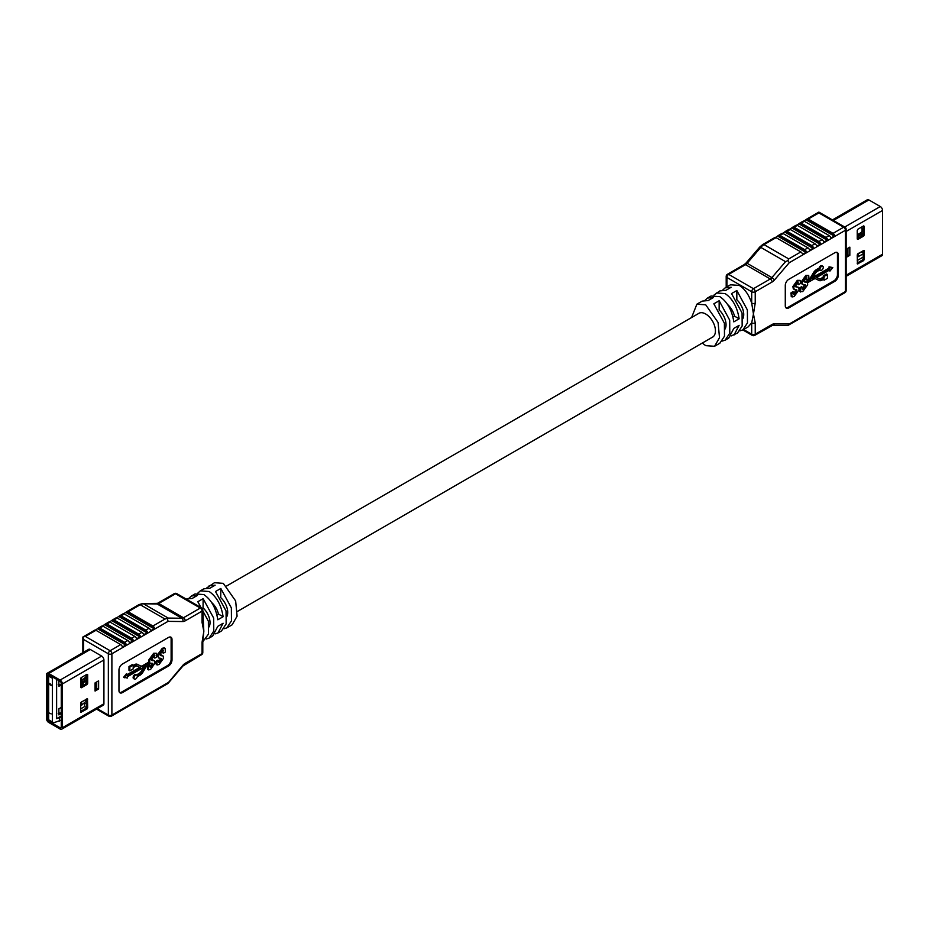 <?xml version="1.0" encoding="UTF-8"?>
<svg xmlns="http://www.w3.org/2000/svg" width="929" height="929" viewBox="0 0 929 929"><rect width="100%" height="100%" fill="white"/><g stroke="black" fill="none" stroke-linecap="round" stroke-linejoin="round"><path stroke-width="1.39" d="M742.817 318.682A13.726 7.92 -120 0 0 736.813 299.8L736.755 299.835M861.671 235.954A5.748 3.321 -120 0 0 861.09 234.596L858.059 236.349M861.09 234.596L861.949 232.982L858.059 235.234M863.18 229.231L861.357 232.378L857.223 234.793M846.296 254.999L847.445 254.337L847.445 255.394M857.223 237.661L858.059 237.174L858.059 235.142L857.223 235.618M857.223 260.526L863.18 257.089M857.223 257.263L863.18 253.826M858.059 253.919L861.589 251.887L863.18 252.804M857.223 256.45L858.059 255.963L858.059 253.617M861.682 233.144L863.18 234.015M863.18 231.971L862.275 231.449M861.589 233.191L861.589 232.192M857.339 234.723L858.059 235.142M862.96 234.77L862.96 233.887M846.296 257.345L849.838 255.301L849.838 247.137L846.296 249.181L846.296 257.345M846.296 256.056L847.98 255.092L849.838 255.301M832.442 219.906L867.303 199.781A3.205 1.846 60 0 1 868.894 199.944L880.286 206.517A3.205 1.846 60 0 1 882.55 210.442L882.55 254.221A3.205 1.846 60 0 1 881.888 255.684L846.145 276.319M857.931 253.687L857.223 254.918L857.432 263.952L863.598 260.631L864.295 259.412L864.098 250.377L857.931 253.687M863.598 236.129L864.295 234.898L864.295 226.328L863.598 225.921L857.931 229.184L857.223 230.415L857.223 238.985L857.931 239.392L863.598 236.129L862.484 235.49L863.18 234.259L863.18 226.153M857.223 263.023L862.484 259.992L863.18 258.761L863.18 250.656M857.223 238.521L862.484 235.49M698.364 313.63A13.749 7.943 60 0 1 698.829 313.328A13.749 7.943 60 0 1 705.715 314.014A13.749 7.943 60 0 1 714.691 326.125A13.749 7.943 60 0 1 712.589 337.146A13.749 7.943 60 0 1 712.09 337.401M731.088 335.973L737.533 333.012L742.166 325.974L742.074 313.015L731.529 293.587L736.836 290.533L747.38 309.949L747.473 322.909L742.84 329.946L739.925 330.863M691.571 317.555L696.878 304.189L705.715 304.817L718.071 322.444L719.51 337.668L714.552 346.285L719.847 343.219L724.492 336.182L724.388 323.222L713.844 303.806L719.151 300.741L729.695 320.157L729.788 333.128L725.154 340.165L722.251 341.071M714.552 346.285L705.715 345.658L702.278 343.068M734.003 335.055L739.124 325.336L733.817 328.401L728.696 338.121L725.154 340.165M713.925 295.108L719.859 290.916L725.874 290.324L731.169 287.258L725.166 287.851L730.473 284.797L739.31 285.424C744.744 288.861 748.879 294.748 751.689 303.098L753.454 314.014L751.689 322.874L748.147 326.892L742.84 329.946L752.211 335.369A2.497 2.497 0 0 0 754.708 335.369L772.673 325.266L787.908 325.452L789.255 323.977L845.413 291.543L845.413 230.287L789.255 262.71L787.908 260.561L785.539 261.664L760.781 247.369L747.137 263.302L771.894 277.597L785.539 261.664M716.329 292.96L725.166 293.587C732.679 298.79 737.336 307.197 739.124 318.798L734.467 316.115A13.749 7.943 60 0 0 727.744 304.666M696.878 304.189L702.173 301.124L708.188 300.531L713.495 297.477L707.48 298.07L711.022 296.026L719.859 296.653C727.372 301.855 732.029 310.263 733.817 321.864L739.124 318.798M725.166 287.851L722.774 289.999M707.48 298.07L705.088 300.218M823.233 279.455L824.116 280.221L824.116 278.944L822.06 280.128A6.236 3.6 120 0 1 819.041 280.488L815.976 278.932A4.691 2.706 -60 0 0 813.711 279.211L807.533 282.776L807.673 284.831L802.714 291.59L799.764 291.509L799.614 287.839L801.564 286.713L803.237 289.511L805.675 286.132L802.726 284.402L802.308 282.126L806.72 275.913L808.706 275.448L808.985 278.607L807.034 279.722L806.163 278.073L804.328 280.744L804.456 281.975L806.418 282.149L804.235 281.603M802.11 289.128L804.758 284.646M802.726 284.402L801.843 283.891L801.425 281.615L805.838 275.402L808.706 275.448M807.034 279.722L805.28 277.562M824.116 280.221L827.437 278.305L827.437 274.473L824.116 276.389L824.116 277.666L822.072 278.851A4.691 2.706 -60 0 1 819.796 279.118L816.637 277.516L829.922 269.84L829.922 271.117L832.767 267.564L829.922 267.32L829.922 268.586L811.934 278.967L815.093 273.707A4.691 2.706 -60 0 1 817.357 271.361L820.075 269.793A2.346 1.359 120 0 0 820.458 270.281A2.346 1.359 120 0 0 822.804 268.934A2.346 1.359 120 0 0 822.804 266.228L821.921 265.717A2.346 1.359 120 0 0 819.181 268.005L816.475 269.573A6.236 3.6 120 0 0 813.456 272.696L810.39 277.806A4.691 2.706 -60 0 1 808.114 280.152L805.536 281.638M832.767 267.564L829.04 266.809L829.04 268.075L812.875 277.399M829.04 270.351L829.922 271.117M827.437 274.473L826.555 273.962L823.233 275.878L823.233 277.156L821.19 278.34A4.691 2.706 -60 0 1 818.913 278.607L816.696 277.481M792.1 296.955L791.218 296.444L791.067 292.774L793.018 291.648L794.69 294.458L797.128 291.067L794.179 289.349L793.761 287.073L798.174 280.848L800.159 280.384L800.438 283.542L798.487 284.669L797.616 283.008L795.77 285.679L795.898 286.91L798.545 287.316L799.114 289.767L794.156 296.525L792.1 296.955L791.74 294.11L793.9 292.159M793.552 294.063L796.211 289.581M794.179 289.349L793.296 288.838L792.878 286.562L797.279 280.337L800.159 280.384M798.487 284.669L796.734 282.509M795.677 286.538L798.545 287.316M785.922 307.801A5.005 2.892 120 0 0 787.943 307.371L833.917 280.825A5.005 2.892 120 0 0 837.459 274.705L837.459 254.279A5.005 2.892 120 0 0 836.82 252.316M774.681 237.638A2.497 1.44 60 0 1 774.844 237.51A2.497 1.44 60 0 1 776.087 237.638L800.844 251.933A2.497 1.44 60 0 1 802.261 253.571L803.062 254.023L805.896 252.398L806.151 251.318A2.497 1.44 -120 0 0 804.735 249.68L807.928 247.846A2.497 1.44 60 0 1 809.333 249.483L810.146 249.947L812.968 248.31L813.235 247.23A2.497 1.44 -120 0 0 811.818 245.604L815 243.758A2.497 1.44 60 0 1 816.417 245.395L817.218 245.86L820.04 244.222L820.307 243.154A2.497 1.44 -120 0 0 818.89 241.517L822.072 239.682A2.497 1.44 60 0 1 823.489 241.308L824.29 241.772L827.124 240.147L827.379 239.067A2.497 1.44 -120 0 0 825.962 237.429L829.144 235.594A2.497 1.44 60 0 1 830.561 237.232L831.362 237.696L834.196 236.059L834.451 234.979A2.497 1.44 -120 0 0 833.034 233.353L843.648 227.222L818.89 212.927L818.89 212.091L844.891 227.106A2.497 1.44 -60 0 0 843.648 227.222A2.497 1.44 60 0 1 845.413 230.287A2.497 1.44 0 0 0 846.145 229.266A2.497 2.497 0 0 0 844.891 227.106M781.754 233.551A2.497 1.44 60 0 1 781.916 233.434A2.497 1.44 60 0 1 783.17 233.551L807.928 247.846M783.17 233.551L779.988 235.397L804.735 249.68M788.826 229.475A2.497 1.44 60 0 1 788.988 229.347A2.497 1.44 60 0 1 790.242 229.475L815 243.758M790.242 229.475L787.06 231.309L811.818 245.604M795.898 225.387A2.497 1.44 60 0 1 796.06 225.259A2.497 1.44 60 0 1 797.314 225.387L822.072 239.682M797.314 225.387L794.132 227.222L818.89 241.517M802.97 221.299A2.497 1.44 60 0 1 803.144 221.172A2.497 1.44 60 0 1 804.386 221.299L829.144 235.594M804.386 221.299L801.204 223.134L825.962 237.429M818.89 212.927L808.276 219.058L833.034 233.353M785.284 305.838A5.005 2.892 120 0 0 786.329 308.126A5.005 2.892 120 0 0 788.826 307.882L834.799 281.336A5.005 2.892 120 0 0 838.341 275.216L838.341 254.79A5.005 2.892 120 0 0 837.308 252.502A5.005 2.892 120 0 0 834.799 252.746L788.826 279.292A5.005 2.892 120 0 0 785.284 285.424L785.284 305.838M772.057 282.033A7.502 4.331 120 0 0 774.472 279.966A2.497 0.627 -139.4 0 0 771.894 277.597A5.005 2.892 120 0 1 770.292 278.967A2.497 1.44 60 0 1 772.057 282.033L755.231 291.752A2.497 1.44 60 0 0 753.454 288.687L770.292 278.967L745.534 264.672L728.696 274.392L753.454 288.687A2.497 1.44 120 0 0 751.689 291.752L751.689 303.098A2.497 1.44 -0 0 0 755.231 303.098L753.454 314.014L755.231 322.874A2.497 1.44 180 0 1 751.689 322.874L751.689 334.219A2.497 1.44 120 0 0 752.211 335.369M732.969 316.975L734.467 316.115M736.836 290.533L736.836 299.788A13.749 7.943 60 0 1 742.817 318.752M725.131 328.959A13.749 7.943 60 0 0 719.151 309.996L719.069 310.042M805.269 315.245A2.497 1.44 -120 0 0 805.989 315.152A2.497 1.44 -120 0 0 806.151 315.024L802.261 317.277A2.497 1.44 60 0 1 802.099 317.404L787.908 325.452M812.341 311.157A2.497 1.44 -120 0 0 813.061 311.064A2.497 1.44 -120 0 0 813.235 310.948L809.333 313.189A2.497 1.44 60 0 1 809.171 313.317L805.989 315.152M819.424 307.069A2.497 1.44 -120 0 0 820.144 306.988A2.497 1.44 -120 0 0 820.307 306.86L816.417 309.102A2.497 1.44 60 0 1 816.254 309.229L813.061 311.064M826.496 302.993A2.497 1.44 -120 0 0 827.216 302.9A2.497 1.44 -120 0 0 827.379 302.773L823.489 305.026A2.497 1.44 60 0 1 823.326 305.142L820.144 306.988M833.568 298.906A2.497 1.44 -120 0 0 834.288 298.813A2.497 1.44 -120 0 0 834.451 298.697L830.561 300.938A2.497 1.44 60 0 1 830.398 301.066L827.216 302.9M808.276 219.058A2.497 1.44 -120 0 0 807.034 218.93A2.497 1.44 -120 0 0 806.871 219.058L803.864 221.09M830.561 237.232L831.362 237.696L830.561 237.232M801.204 223.134A2.497 1.44 -120 0 0 799.95 223.018A2.497 1.44 -120 0 0 799.788 223.134L796.78 225.178M823.489 241.308L824.29 241.772L823.489 241.308M794.132 227.222A2.497 1.44 -120 0 0 792.878 227.094A2.497 1.44 -120 0 0 792.716 227.222L789.708 229.254M816.417 245.395L817.218 245.86L816.417 245.395M787.06 231.309A2.497 1.44 -120 0 0 785.806 231.182A2.497 1.44 -120 0 0 785.644 231.309L782.636 233.342M779.988 235.397A2.497 1.44 -120 0 0 778.734 235.269A2.497 1.44 -120 0 0 778.572 235.397L775.564 237.429M802.261 253.571L803.062 254.023L802.261 253.571M824.116 276.389L823.233 275.878M824.116 277.666L823.233 277.156M829.922 267.32L829.04 266.809M829.922 268.586L829.04 268.075M822.804 266.228A2.346 1.359 120 0 0 820.075 268.516L819.181 268.005M820.075 268.516L817.357 270.084A6.236 3.6 120 0 0 814.338 273.207L811.272 278.305A4.691 2.706 -60 0 1 808.996 280.663L806.418 282.149M806.987 277.922L806.163 278.073M805.304 284.808L804.177 284.611M802.377 289.627L803.237 289.511L802.354 289M800.647 292.02L800.496 288.35L802.447 287.224M798.441 282.857L797.616 283.008M796.745 289.755L795.619 289.546M793.83 294.563L794.69 294.458L793.807 293.947M791.74 294.11L790.858 293.599M791.949 293.285L791.067 292.774M797.128 291.067L796.246 290.556M793.761 287.073L792.878 286.562M798.174 280.848L797.279 280.337M797.117 287.038L796.234 286.527M805.675 282.102L804.793 281.592M800.287 289.174L799.404 288.664M800.496 288.35L799.614 287.839M805.675 286.132L804.793 285.621M802.308 282.126L801.425 281.615M806.72 275.913L805.838 275.402M719.151 309.996L719.151 300.741M776.087 237.638L763.998 244.617L788.756 258.912L787.908 260.561M60.989 712.868L58.202 713.367M60.989 684.278L58.202 684.778M95.164 689.713L95.164 688.656L96.721 687.762M80.928 677.926A1.997 1.15 -0 0 0 81.624 677.473L81.798 677.287M86.571 676.196L81.624 680.736A1.997 1.15 180 0 1 80.672 681.271L80.614 681.282M85.909 676.707L85.909 674.907M80.614 686.183L80.672 686.171A1.997 1.15 -0 0 0 81.624 685.637L84.911 681.096L84.202 680.69M85.909 683.825L85.909 681.062M83.331 681.189L80.614 684.882M80.928 702.429A1.997 1.15 -0 0 0 81.624 701.976L81.798 701.79M86.571 700.698L81.624 705.25A1.997 1.15 180 0 1 80.672 705.773L80.614 705.785M85.909 701.209L85.909 699.409M49.26 713.007L51.165 713.902M49.748 683.314L51.606 685.567L49.26 684.418L49.748 683.314L51.432 685.625M53.789 722.762L52.372 721.938L52.372 678.24L48.656 676.091L48.656 719.801L53.789 722.762L61.256 720.08M80.614 708.897L84.736 706.528L86.502 707.538M86.571 703.915L84.736 702.847L82.716 704.008M84.736 706.528L84.736 702.847M80.614 682.769L84.736 680.388L86.571 681.445M86.571 679.401L84.736 678.344L82.716 679.505M84.736 680.388L84.736 678.344M56.623 679.32L56.623 718.674L61.256 715.992M61.256 713.542L58.887 714.912L58.887 708.792L61.256 707.422M61.256 684.963L58.887 686.322L58.887 680.632M56.623 718.674L61.256 716.816M59.444 717.862L59.444 721.125M53.789 676.602L52.372 678.24M49.969 683.872L50.886 685.137L49.969 683.872M50.143 684.116L50.63 684.789M83.099 683.976L81.984 683.326M98.613 689.016L98.613 680.841L95.083 682.885L95.083 691.06L98.613 689.016L96.721 688.795L96.721 681.944M95.083 689.771L96.755 688.795M46.624 696.669L46.45 718.558A3.205 1.846 -120 0 0 48.714 722.483L60.106 729.056A3.205 1.846 -120 0 0 61.697 729.219A3.205 1.846 -120 0 0 62.371 727.744L62.371 683.965A3.205 1.846 -120 0 0 60.106 680.051L48.714 673.479A3.205 1.846 -120 0 0 47.112 673.316A3.205 1.846 -120 0 0 46.45 674.779L46.45 696.564L48.227 696.831M48.227 697.04L47.565 697.412L47.565 719.209A1.626 0.941 -120 0 0 48.714 721.194L60.106 727.767A1.626 0.941 -120 0 0 60.919 727.848A1.626 0.941 -120 0 0 61.256 727.105L61.256 683.326A1.626 0.941 -120 0 0 60.106 681.34L48.714 674.756A1.626 0.941 -120 0 0 47.902 674.675A1.626 0.941 -120 0 0 47.565 675.418L47.565 697.214M86.978 684.499L87.686 683.279L87.686 674.698L86.978 674.291L81.322 677.555L80.614 678.785L80.614 687.355L81.322 687.762L86.978 684.499L85.863 683.86L86.571 682.629L86.571 674.524M81.322 702.057L80.614 703.288L80.823 712.322L86.978 709.001L87.686 707.782L87.477 698.747L81.322 702.057M47.565 697.412L46.45 696.773M80.614 686.891L85.863 683.86M80.614 711.393L85.863 708.362L86.571 707.132L86.571 699.026M203.056 607.961L203.126 598.659L213.67 618.087L213.775 631.046L209.141 638.084L206.226 639.001M202.801 641.742L208.468 634.112L208.363 621.141L197.831 601.725L203.126 598.659M220.742 597.753L220.812 588.452L231.356 607.868L231.46 620.839L226.827 627.876L223.912 628.782M209.141 638.084L212.671 636.04L217.804 626.32L223.111 623.254L217.978 632.974L221.52 630.93L226.153 623.893L226.049 610.934L215.505 591.518L220.812 588.452M226.827 627.876L232.122 624.811L237.092 616.194L235.652 600.958L223.285 583.342L214.448 582.715L206.749 587.929M186.172 599.042L192.164 598.462L197.471 595.396L191.467 595.988L194.997 593.945L203.834 594.572C211.359 599.774 216.004 608.181 217.804 619.782L223.111 616.728C221.311 605.116 216.654 596.708 209.141 591.506L200.304 590.879L197.912 593.027M184.72 664.444A2.497 1.44 -120 0 0 185.231 663.306A7.502 4.331 120 0 0 182.827 665.373A2.497 0.627 40.6 0 1 182.955 665.977L201.547 654.724A2.497 2.497 0 0 0 202.801 652.564L202.801 641.219A2.497 1.44 180 0 0 202.801 641.207L203.834 631.325L202.801 610.086A2.497 2.497 0 0 0 201.547 607.926A2.497 1.44 120 0 0 200.304 608.054L175.546 593.759L158.708 603.478L183.466 617.762L200.304 608.054A2.497 1.44 -120 0 1 202.069 611.108L185.231 620.827A2.497 1.44 -120 0 0 183.466 617.762A5.005 2.892 -60 0 1 181.863 618.249L157.106 603.955L143.461 603.78L168.219 618.075L181.863 618.249A2.497 1.939 -89.3 0 1 182.827 621.547A7.502 4.331 120 0 0 185.231 620.827M217.978 632.974L215.075 633.892M191.467 595.988L189.075 598.137M200.304 590.879L203.846 588.835L209.849 588.243L215.156 585.189L209.153 585.781M133.172 665.118L129.863 667.034L128.98 666.523L132.29 664.607L133.172 666.395L135.228 665.21A6.236 3.6 120 0 1 138.247 664.839L141.313 666.407A4.691 2.706 -60 0 0 143.589 666.128L149.766 662.563L148.884 662.052L148.745 659.996L153.703 653.238L156.641 653.319L156.792 656.989L154.853 658.115L154.051 655.816L151.624 659.207L154.562 660.925L154.98 663.201L150.579 669.426L148.594 669.89L148.303 666.732L150.254 665.605L151.125 667.254L152.971 664.595L152.844 663.364L150.881 663.19L148.292 664.676A4.691 2.706 -60 0 0 146.027 667.022L142.961 672.12A6.236 3.6 120 0 1 139.942 675.255L137.225 676.823A2.346 1.359 120 0 1 134.496 679.111L133.602 678.6A2.346 1.359 120 0 1 133.602 675.894A2.346 1.359 120 0 1 135.948 674.535L136.83 675.046A2.346 1.359 120 0 0 134.496 676.405A2.346 1.359 120 0 0 134.496 679.111M154.853 658.115L153.959 657.604L154.307 655.7M151.659 660.182L154.562 660.925M148.594 669.89L147.699 669.379L147.421 666.221L149.372 665.094L150.254 665.605M150.045 666.848L152.182 663.225M143.542 667.417L141.324 671.11A4.691 2.706 -60 0 1 139.048 673.467L136.575 674.895M129.863 667.034L129.863 670.854L133.172 668.938L133.172 667.672L135.228 666.488A4.691 2.706 -60 0 1 137.492 666.209L140.662 667.823L127.378 675.488L126.483 673.711L123.638 677.253L127.378 678.019L127.378 676.753L145.365 666.372L142.207 671.621A4.691 2.706 -60 0 1 139.931 673.978L137.225 675.534A2.346 1.359 120 0 0 136.83 675.046M139.722 667.347L127.378 674.466M128.98 666.523L128.98 670.343L129.863 670.854M148.884 662.052L142.706 665.617A4.691 2.706 -60 0 1 140.43 665.896L137.364 664.328A6.236 3.6 120 0 0 134.345 664.699L133.172 665.373M158.754 658.011L157.291 655.05L162.25 648.291L164.317 647.873L165.199 648.384L165.339 652.053L163.399 653.18L162.598 650.881L160.171 654.271L163.109 655.99L163.539 658.266L159.126 664.49L157.14 664.955L156.862 661.796L158.813 660.67L159.683 662.319L161.518 659.648L161.391 658.429L158.754 658.011L158.174 655.56L163.132 648.802L165.199 648.384M163.399 653.18L162.517 652.669L162.854 650.764M160.206 655.247L163.109 655.99M157.14 664.955L156.258 664.444L155.979 661.285L157.918 660.159L158.813 660.67M158.604 661.912L160.729 658.289M119.586 692.511A5.005 2.892 120 0 0 121.606 692.082L167.58 665.536A5.005 2.892 120 0 0 171.122 659.404L171.122 638.989A5.005 2.892 120 0 0 170.495 637.015M101.621 626.227A2.497 1.44 60 0 1 101.784 626.1A2.497 1.44 60 0 1 103.038 626.227L127.796 640.522A2.497 1.44 60 0 1 129.212 642.148L130.014 642.613L132.835 640.975L133.102 639.907A2.497 1.44 -120 0 0 131.686 638.269L134.868 636.435A2.497 1.44 60 0 1 136.284 638.072L137.086 638.525L139.919 636.899L140.174 635.819A2.497 1.44 -120 0 0 138.758 634.182L141.94 632.347A2.497 1.44 60 0 1 143.356 633.984L144.158 634.449L146.991 632.812L147.246 631.732A2.497 1.44 -120 0 0 145.83 630.106L149.012 628.259A2.497 1.44 60 0 1 150.428 629.897L151.23 630.361L154.063 628.724L154.319 627.656A2.497 1.44 -120 0 0 152.913 626.018L165.002 619.039L168.219 618.075M103.038 626.227L99.856 628.062L124.614 642.357L127.796 640.522M108.693 622.14A2.497 1.44 60 0 1 108.856 622.012A2.497 1.44 60 0 1 110.11 622.14L134.868 636.435M110.11 622.14L106.928 623.974L131.686 638.269M115.765 618.052A2.497 1.44 60 0 1 115.939 617.936A2.497 1.44 60 0 1 117.182 618.052L141.94 632.347M117.182 618.052L114 619.898L138.758 634.182M122.849 613.976A2.497 1.44 60 0 1 123.011 613.848A2.497 1.44 60 0 1 124.265 613.976L149.012 628.259M124.265 613.976L121.072 615.811L145.83 630.106M165.002 619.039L140.244 604.744L128.156 611.723L152.913 626.018M94.549 630.303A2.497 1.44 60 0 1 94.712 630.187A2.497 1.44 60 0 1 95.966 630.303L120.724 644.598A2.497 1.44 60 0 1 122.129 646.236L122.942 646.7L125.763 645.063L126.03 643.994A2.497 1.44 -120 0 0 124.614 642.357M172.004 639.5A5.005 2.892 120 0 0 170.971 637.201A5.005 2.892 120 0 0 168.474 637.457L122.489 664.003A5.005 2.892 120 0 0 118.958 670.123L118.958 690.549A5.005 2.892 120 0 0 119.992 692.837A5.005 2.892 120 0 0 122.489 692.581L168.474 666.047A5.005 2.892 120 0 0 172.004 659.915L172.004 639.5L171.122 638.989M202.801 641.219A2.497 1.44 180 0 1 202.069 642.229L203.834 631.325L202.069 622.465A2.497 1.44 -0 0 0 202.801 621.443M101.656 705.065A3.205 1.846 -120 0 0 103.258 705.227A3.205 1.846 -120 0 0 103.92 703.752L103.92 659.973A3.205 1.846 -120 0 0 101.656 656.06L90.276 649.476A3.205 1.846 -120 0 0 88.673 649.325L47.112 673.316M216.956 614.893L218.443 614.034A13.749 7.943 -120 0 0 211.719 602.584M203.126 607.926A13.749 7.943 60 0 1 209.106 626.878M220.812 597.707A13.749 7.943 60 0 1 226.792 616.67M128.156 611.723A2.497 1.44 -120 0 0 126.901 611.596A2.497 1.44 -120 0 0 126.739 611.723L123.731 613.755M150.428 629.897L151.23 630.361L150.428 629.897M121.072 615.811A2.497 1.44 -120 0 0 119.829 615.683A2.497 1.44 -120 0 0 119.667 615.811L116.659 617.843M143.356 633.984L144.158 634.449L143.356 633.984M114 619.898A2.497 1.44 -120 0 0 112.746 619.771A2.497 1.44 -120 0 0 112.583 619.898L109.576 621.931M136.284 638.072L137.086 638.525L136.284 638.072M106.928 623.974A2.497 1.44 -120 0 0 105.674 623.858A2.497 1.44 -120 0 0 105.511 623.974L102.504 626.007M129.212 642.148L130.014 642.613L129.212 642.148M99.856 628.062A2.497 1.44 -120 0 0 98.602 627.934A2.497 1.44 -120 0 0 98.439 628.062L95.432 630.094M122.129 646.236L122.942 646.7L122.129 646.236M125.136 707.91A2.497 1.44 -120 0 0 125.856 707.828A2.497 1.44 -120 0 0 126.03 707.701L122.129 709.942A2.497 1.44 60 0 1 121.966 710.07L111.364 716.189A2.497 1.44 -120 0 0 111.886 715.051L168.044 682.618L167.464 683.663L182.827 665.373M132.22 703.822A2.497 1.44 -120 0 0 132.94 703.741A2.497 1.44 -120 0 0 133.102 703.613L129.212 705.866A2.497 1.44 60 0 1 129.05 705.982L125.856 707.828M139.292 699.746A2.497 1.44 -120 0 0 140.012 699.653A2.497 1.44 -120 0 0 140.174 699.525L136.284 701.778A2.497 1.44 60 0 1 136.122 701.906L132.94 703.741M146.364 695.658A2.497 1.44 -120 0 0 147.084 695.566A2.497 1.44 -120 0 0 147.246 695.449L143.356 697.691A2.497 1.44 60 0 1 143.194 697.818L140.012 699.653M153.436 691.571A2.497 1.44 -120 0 0 154.156 691.49A2.497 1.44 -120 0 0 154.319 691.362L150.428 693.603A2.497 1.44 60 0 1 150.266 693.731L147.084 695.566M127.378 674.222L124.521 677.764M149.766 662.563L149.627 660.496L154.586 653.749L156.641 653.319M150.301 667.417L151.125 667.254L150.243 666.743M151.996 660.519L153.122 660.716L152.24 660.205M154.922 655.711L154.051 655.816M158.859 662.482L159.683 662.319L158.789 661.808M160.543 655.584L161.669 655.781L160.787 655.27M163.469 650.776L162.598 650.881M158.174 655.56L157.291 655.05M163.132 648.802L162.25 648.291M163.585 652.448L162.703 651.937M156.862 661.796L155.979 661.285M161.518 659.648L160.636 659.137M149.627 660.496L148.745 659.996M154.586 653.749L153.703 653.238M155.038 657.384L154.144 656.873M148.303 666.732L147.421 666.221M152.971 664.595L152.089 664.084M218.443 614.034L223.111 616.728M182.827 621.547L168.044 621.362L167.464 618.772M95.966 630.303L85.352 636.435L82.855 637.027L83.587 639.5L83.587 652.263M861.09 232.564A5.748 3.321 -120 0 0 861.427 227.164M846.145 275.239L882.55 254.221M846.145 231.46L882.55 210.442M844.763 227.024L880.286 206.517M833.383 220.452L868.894 199.944M863.18 234.259L864.295 234.898M863.598 225.921L864.295 226.328M857.223 238.985L857.931 239.392M863.598 250.424L864.295 250.83M863.18 258.761L864.295 259.412M862.484 259.992L863.598 260.631M857.223 263.488L857.931 263.894M847.48 248.496L847.48 255.161M847.933 248.229L847.933 255.08M788.756 258.912L800.844 251.933M743.56 329.528L751.689 334.219A2.497 1.44 180 0 0 755.231 334.219L772.057 324.5A2.497 1.44 60 0 1 771.534 325.649M755.231 303.098L755.231 291.752A2.497 1.44 0 0 1 751.689 291.752L726.931 277.457L726.931 286.84M755.231 322.874L755.231 334.219A2.497 1.44 60 0 1 754.708 335.369M789.255 323.977L774.472 323.78A7.502 4.331 120 0 0 772.057 324.5M789.255 262.71L774.472 279.966M806.058 219.813L834.196 236.059M806.871 219.058L834.451 234.979M798.986 223.901L827.124 240.147M799.788 223.134L827.379 239.067M791.914 227.988L820.04 244.222M792.716 227.222L820.307 243.154M784.842 232.064L812.968 248.31M785.644 231.309L813.235 247.23M777.77 236.152L805.896 252.398M778.572 235.397L806.151 251.318M787.943 307.371L788.826 307.882M837.459 254.279L838.341 254.79M837.459 274.705L838.341 275.216M833.917 280.825L834.799 281.336M822.072 278.851L821.19 278.34M819.796 279.118L818.913 278.607M817.357 270.084L816.475 269.573M814.338 273.207L813.456 272.696M811.272 278.305L810.39 277.806M808.996 280.663L808.114 280.152M774.472 323.78A2.497 1.939 90.7 0 1 772.673 325.266M846.145 290.522A2.497 1.44 0 0 1 845.413 291.543A2.497 1.44 60 0 1 844.891 292.693A2.497 2.497 0 0 0 846.145 290.522L846.145 229.266M726.199 276.436A2.497 1.44 -0 0 0 726.931 277.457A2.497 1.44 -60 0 1 728.696 274.392A2.497 1.44 60 0 0 727.453 274.276A2.497 2.497 0 0 0 726.199 276.436L726.199 287.258M762.755 244.49L759.69 247.102A2.497 0.627 -139.4 0 1 760.781 247.369A9.998 5.771 120 0 1 763.998 244.617A2.497 1.44 -120 0 0 762.755 244.49L774.844 237.51M727.453 274.276L744.28 264.556A2.497 1.44 60 0 1 745.534 264.672A5.005 2.892 -60 0 0 747.137 263.302A2.497 0.627 -139.4 0 0 746.045 263.023L759.69 247.102M81.624 680.736L81.624 677.473M80.672 681.271L80.672 678.437M81.624 686.299L81.624 685.637M80.672 686.856L80.672 686.171M81.624 705.25L81.624 701.976M80.672 705.773L80.672 702.939M48.471 674.651A1.498 1.498 0 0 0 48.227 675.488A1.498 0.871 180 0 0 48.656 676.091A1.498 0.871 -60 0 1 49.04 674.942M48.227 719.185A1.498 1.498 0 0 0 48.97 720.486A1.498 0.871 120 0 1 48.656 719.801A1.498 0.871 180 0 1 48.227 719.185L48.227 675.488M48.656 718.57L47.565 719.209M103.92 659.973L62.371 683.965M101.656 656.06L60.106 680.051M103.92 703.752L62.371 727.744M90.276 649.476L48.714 673.479M61.256 727.105L60.106 727.767M49.458 720.765L48.714 721.194M48.308 675L47.565 675.418M80.614 711.858L81.322 712.276M85.863 708.362L86.978 709.001M86.571 707.132L87.686 707.782M86.978 698.794L87.686 699.2M86.571 682.629L87.686 683.279M80.614 687.355L81.322 687.762M86.978 674.291L87.686 674.698M96.268 688.017L96.268 682.2M85.352 636.435L110.11 650.73L120.724 644.598M185.231 663.306L202.069 653.586L202.069 642.229M202.069 622.465L202.069 611.108A2.497 1.44 -0 0 0 202.801 610.086M168.044 621.362L111.886 653.784L111.886 715.051A2.497 1.44 180 0 1 108.345 715.051L108.345 653.784L83.587 639.5M97.29 708.664L108.345 715.051A2.497 1.44 -60 0 0 108.867 716.189A2.497 2.497 0 0 0 111.364 716.189M126.739 611.723L154.319 627.656M125.938 612.49L154.063 628.724M119.667 615.811L147.246 631.732M118.854 616.566L146.991 632.812M112.583 619.898L140.174 635.819M111.782 620.653L139.919 636.899M105.511 623.974L133.102 639.907M104.71 624.741L132.835 640.975M98.439 628.062L126.03 643.994M97.638 628.828L125.763 645.063M171.122 659.404L172.004 659.915M167.58 665.536L168.474 666.047M121.606 692.082L122.489 692.581M143.589 666.128L142.706 665.617M141.313 666.407L140.43 665.896M138.247 664.839L137.364 664.328M135.228 665.21L134.345 664.699M142.207 671.621L141.324 671.11M139.931 673.978L139.048 673.467M174.292 593.631A2.497 1.44 -120 0 1 175.546 593.759A2.497 1.44 -60 0 1 176.789 593.631A2.497 2.497 0 0 0 174.292 593.631L157.465 603.351L142.683 603.56L138.99 604.616L126.901 611.596M156.327 603.734A2.497 1.939 -89.3 0 1 157.106 603.955A5.005 2.892 120 0 0 158.708 603.478A2.497 1.44 -120 0 0 157.465 603.351M111.886 653.784A2.497 1.44 -120 0 0 110.11 650.73A2.497 1.44 -60 0 0 108.345 653.784A2.497 1.44 180 0 0 111.886 653.784M138.99 604.616A2.497 1.44 -120 0 1 140.244 604.744A9.998 5.771 -60 0 1 143.461 603.78A2.497 1.939 -89.3 0 0 142.683 603.56M202.801 652.564A2.497 1.44 180 0 1 202.069 653.586A2.497 1.44 -120 0 1 201.547 654.724M237.429 611.445L713.054 336.844M226.722 585.932L699.328 313.073M863.006 234.921L862.472 233.597M863.18 227.617L862.867 226.339M820.458 270.281L819.842 269.933M834.288 298.813L844.891 292.693M778.734 235.269L781.916 233.434M785.806 231.182L788.988 229.347M792.878 227.094L796.06 225.259M799.95 223.018L803.144 221.172M807.034 218.93L818.89 212.091M744.28 264.556L746.045 263.023M52.79 722.681L48.97 720.486M103.258 705.227L61.697 729.219M201.547 607.926L176.789 593.631M167.824 683.593L154.156 691.49M123.011 613.848L119.829 615.683M115.939 617.936L112.746 619.771M108.856 622.012L105.674 623.858M101.784 626.1L98.602 627.934M94.712 630.187L82.855 637.027L82.855 652.681M108.867 716.189L96.558 709.094M167.952 683.489L182.955 665.977"/></g></svg>
